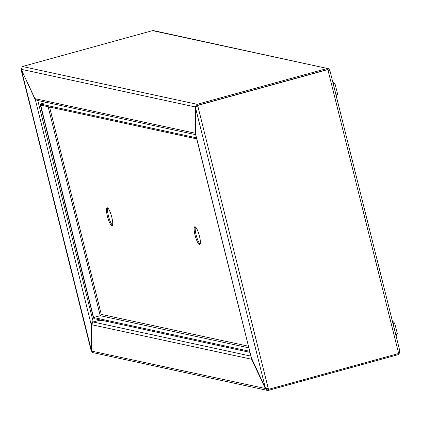 <?xml version="1.0" encoding="UTF-8"?>
<svg xmlns="http://www.w3.org/2000/svg" width="421" height="421" viewBox="0 0 421 421"><rect width="100%" height="100%" fill="white"/><g stroke="black" fill="none" stroke-linecap="round" stroke-linejoin="round"><path stroke-width="0.63" d="M251.411 358.097L251.658 359.345L265.451 388.715L267.309 390.362L92.815 352.603L91.425 351.056L91.31 324.644L93.267 322.012L100.14 320.118L93.267 322.012L93.141 321.507L92.204 321.981L91.057 324.112L91.425 350.977M21.087 69.002L34.964 99.135L38.058 100.572M36.869 100.309L37.795 100.514M92.42 321.828L92.099 322.833M93.283 322.07L92.915 321.581M91.399 324.017L91.057 324.112L35.201 99.072M91.42 350.456L21.371 69.712M93.141 321.507L37.858 100.761M196.902 106.266L197.538 105.881L197.144 104.303L327.333 68.46L327.601 69.528L197.412 105.376L327.601 69.528L327.991 70.091L328.775 69.944L329.827 70.475M399.829 351.235L398.529 352.998L398.655 353.503L268.466 389.351L268.34 388.846L265.451 388.236L251.405 357.85M327.964 69.997L328.254 70.028M195.765 134.694L195.449 107.476L197.802 105.939L268.34 388.846M327.864 69.586L197.675 105.434L197.802 105.939L197.538 105.881M268.466 389.351L268.103 388.899M196.244 106.655L197.291 105.35L197.675 105.434M335.037 83.69L333.232 83.637L336.137 95.288L337.589 93.93L335.005 83.763M336.358 96.462L337.579 94.125M334.974 83.642L333.521 82.2L332.8 82.184M333.958 84.053L332.843 83.311M396.093 336.037L397.308 333.7M394.709 323.217L393.251 321.776L392.535 321.765M393.688 323.633L392.577 322.891M394.772 323.265L392.961 323.212L395.866 334.863L397.324 333.506L394.735 323.344M22.355 66.539L152.534 30.633L153.691 30.638L327.333 68.46M329.575 69.944L328.185 68.397M328.527 70.233L327.48 69.502M327.954 69.481L327.591 69.481M195.712 134.683L37.053 100.356L34.964 98.656L21.171 69.286L22.466 66.507L197.023 104.276L195.197 106.939L195.318 133.352L251.479 358.36M197.144 104.303L197.291 105.35M34.964 98.656L195.565 133.283M21.171 69.286L195.197 106.939L196.175 106.671M398.645 354.461L399.913 351.998M398.592 353.256L398.85 352.893M267.309 390.362L268.466 390.367L398.655 354.519L398.419 353.566M266.903 388.951L268.077 389.267L268.345 390.341M268.466 390.367L268.203 389.293L267.014 389.036M265.846 388.604L91.425 351.056M251.858 359.287L91.31 324.644M45.173 102.114A4.447 0.958 -105.4 0 0 45.3 102.682M45.715 102.229A2.226 0.479 -105.4 0 0 45.773 102.55M99.993 319.913A4.447 0.958 -105.4 0 0 100.603 320.507L102.182 320.849L102.061 320.36M103.519 320.676L102.182 320.849M196.123 234.934A9.267 2 74.6 0 1 195.423 226.951A9.267 2 -105.4 0 0 196.123 234.934A9.267 2 -105.4 0 0 200.159 244.154A9.267 2 74.6 0 1 196.123 234.934M195.076 235.223A9.267 2 74.6 0 1 194.807 226.761A9.267 2 74.6 0 1 199.459 236.17A9.267 2 74.6 0 1 199.728 244.633A9.267 2 74.6 0 1 195.076 235.223M108.455 215.968A9.267 2 74.6 0 1 107.755 207.985A9.267 2 -105.4 0 0 108.455 215.968A9.267 2 -105.4 0 0 112.491 225.182A9.267 2 74.6 0 1 108.455 215.968M107.408 216.252A9.267 2 74.6 0 1 107.139 207.79A9.267 2 74.6 0 1 111.791 217.204A9.267 2 74.6 0 1 112.06 225.667A9.267 2 74.6 0 1 107.408 216.252M48.131 106.734L100.23 315.687L101.272 314.382L100.23 315.687L101.203 314.876M100.74 315.15L101.087 314.945M249.716 351.293L93.599 317.513L100.23 315.687L93.336 317.455L40.379 105.055L196.76 138.893M249.985 352.366L93.867 318.586L93.599 317.513L40.374 104.04L196.491 137.82M46.405 102.377L40.374 104.04M327.991 70.091L398.529 352.998M265.451 388.236L195.449 107.476M195.565 133.883L251.658 358.866M152.655 30.659L327.212 68.428M250.921 356.124L93.394 322.039M248.453 346.23L101.272 314.382L49.578 107.045M100.23 315.687L248.858 347.846M21.05 69.491L91.168 350.719M399.95 351.509L329.832 70.281M197.07 106.118L196.549 106.445M327.985 69.997L328.775 69.944M333.769 83.621L332.979 83.579M333.521 82.2L332.764 82.037M393.251 321.776L392.498 321.612M393.498 323.196L392.714 323.16"/></g></svg>
